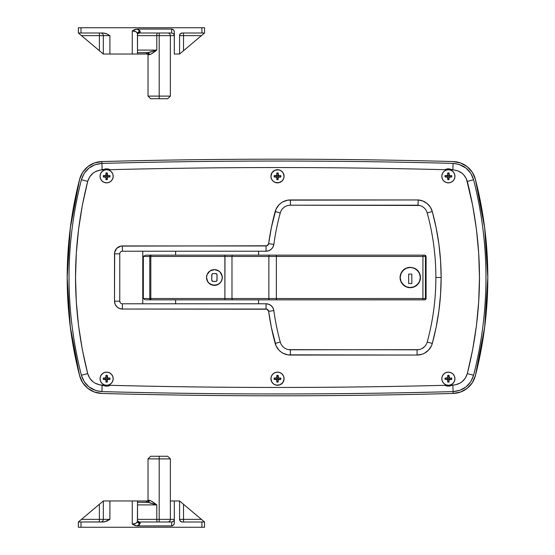 <?xml version="1.0" encoding="UTF-8"?>
<svg xmlns="http://www.w3.org/2000/svg" width="555" height="555" viewBox="0 0 555 555"><rect width="100%" height="100%" fill="white"/><g stroke="black" fill="none" stroke-linecap="round" stroke-linejoin="round"><path stroke-width="0.83" d="M113.192 378.711A6.57 6.57 0 0 1 106.615 385.288A6.57 6.57 0 0 1 100.046 378.711L100.545 381.229L101.974 383.359L104.104 384.788L106.615 385.288L109.134 384.788L111.264 383.359L112.693 381.229L113.192 378.711L112.693 376.2L111.264 374.07L109.134 372.641L106.615 372.141L104.104 372.641L101.974 374.07L100.545 376.2L100.046 378.711A6.57 6.57 0 0 1 106.615 372.141A6.57 6.57 0 0 1 113.192 378.711M113.192 176.289A6.57 6.57 0 0 1 106.615 182.859A6.57 6.57 0 0 1 100.046 176.289L100.545 178.8L101.974 180.93L104.104 182.359L106.615 182.859L109.134 182.359L111.264 180.93L112.693 178.8L113.192 176.289L112.693 173.77L111.264 171.641L109.134 170.212L106.615 169.712L104.104 170.212L101.974 171.641L100.545 173.77L100.046 176.289A6.57 6.57 0 0 1 106.615 169.712A6.57 6.57 0 0 1 113.192 176.289M454.954 176.289A6.57 6.57 0 0 1 448.385 182.859A6.57 6.57 0 0 1 441.808 176.289L442.307 178.8L443.736 180.93L445.866 182.359L448.385 182.859L450.896 182.359L453.026 180.93L454.455 178.8L454.954 176.289L454.455 173.77L453.026 171.641L450.896 170.212L448.385 169.712L445.866 170.212L443.736 171.641L442.307 173.77L441.808 176.289A6.57 6.57 0 0 1 448.385 169.712A6.57 6.57 0 0 1 454.954 176.289M454.954 378.711A6.57 6.57 0 0 1 448.385 385.288A6.57 6.57 0 0 1 441.808 378.711L442.307 381.229L443.736 383.359L445.866 384.788L448.385 385.288L450.896 384.788L453.026 383.359L454.455 381.229L454.954 378.711L454.455 376.2L453.026 374.07L450.896 372.641L448.385 372.141L445.866 372.641L443.736 374.07L442.307 376.2L441.808 378.711A6.57 6.57 0 0 1 448.385 372.141A6.57 6.57 0 0 1 454.954 378.711M270.93 176.289A6.57 6.57 0 0 1 277.5 169.712A6.57 6.57 0 0 1 284.07 176.289L283.57 173.77L282.148 171.641L280.018 170.212L277.5 169.712L274.982 170.212L272.852 171.641L271.43 173.77L270.93 176.289L271.43 178.8L272.852 180.93L274.982 182.359L277.5 182.859L280.018 182.359L282.148 180.93L283.57 178.8L284.07 176.289A6.57 6.57 0 0 1 277.5 182.859A6.57 6.57 0 0 1 270.93 176.289M270.93 378.711A6.57 6.57 0 0 1 277.5 372.141A6.57 6.57 0 0 1 284.07 378.711L283.57 376.2L282.148 374.07L280.018 372.641L277.5 372.141L274.982 372.641L272.852 374.07L271.43 376.2L270.93 378.711L271.43 381.229L272.852 383.359L274.982 384.788L277.5 385.288L280.018 384.788L282.148 383.359L283.57 381.229L284.07 378.711A6.57 6.57 0 0 1 277.5 385.288A6.57 6.57 0 0 1 270.93 378.711M426.67 211.4L427.204 212.905A244.928 244.928 0 0 1 435.876 277.5L441.135 277.5A250.187 250.187 0 0 0 432.276 211.517L427.204 212.905A244.928 244.928 0 0 1 427.218 342.053A10.517 10.517 0 0 1 417.076 349.796L288.697 349.657M81.391 375.236C64.9 310.009 64.9 244.852 81.391 179.764L84.221 173.32L88.939 168.13L95.051 164.703L101.94 163.392L101.891 161.547A23.664 23.664 0 0 0 79.608 179.307A394.341 394.341 0 0 0 79.608 375.693A23.664 23.664 0 0 0 101.891 393.453A6572.365 6572.365 0 0 0 453.109 393.453L453.06 391.608C336.011 394.737 218.975 394.737 101.94 391.608L95.987 390.616L88.911 386.856L84.207 381.66L81.391 375.236C84.589 385.246 91.436 390.706 101.94 391.608L101.94 391.608C218.982 394.737 336.018 394.737 453.06 391.608L452.887 385.101L448.572 386.141L444.964 385.309C333.326 388.16 221.681 388.16 110.036 385.309L106.428 386.141L99.65 384.837L95.03 383.144L92.976 381.764L89.674 378.121L87.697 373.612L82.376 349.83L78.567 325.75L76.292 301.566L75.542 277.417L76.299 253.302L78.574 229.229L82.376 205.19L87.697 181.388L89.681 176.865L92.99 173.222L95.037 171.849L99.657 170.163L106.428 168.859L110.036 169.691C221.674 166.84 333.319 166.84 444.964 169.691L448.572 168.859L457.736 170.822L462.024 173.236L463.82 174.922L466.498 179.05L472.624 205.17L476.433 229.25L478.708 253.434L479.458 277.583L478.701 301.698L476.426 325.771L472.624 349.81L467.303 373.612L465.319 378.135L462.01 381.778L459.963 383.151L455.343 384.837L452.138 385.121A7.43 7.43 0 0 1 444.964 385.309C333.326 388.16 221.681 388.16 110.036 385.309L110.015 385.323A7.43 7.43 0 0 1 102.862 385.121L102.113 385.101L101.94 391.608L102.113 385.101C94.745 384.469 89.945 380.64 87.697 373.612L81.391 375.236L87.697 373.612C71.477 309.475 71.477 245.393 87.697 181.388L81.391 179.764C64.9 244.852 64.9 310.009 81.391 375.236M114.503 301.164L115.107 304.182L116.814 306.735L119.374 308.448L122.391 309.045L266.962 309.218L268.641 311.32L271.388 327.485L276.064 345.855L278.929 350.101L280.837 351.815L282.995 353.202L287.844 354.846L417.076 355.054L422.126 354.222L424.485 353.202L428.55 350.101L431.408 345.855L432.289 343.434L436.147 327.214L438.915 310.765L440.58 294.171L441.135 277.5L440.58 260.822L438.908 244.214L436.14 227.751L432.276 211.517L430.305 207.105L427.086 203.498L422.931 201.035L418.227 199.946L287.844 200.154L282.995 201.798L280.837 203.185L278.929 204.899L276.064 209.145L271.388 227.515L268.641 243.68L266.962 245.782L120.851 246.101L116.814 248.265L114.656 252.303L114.503 301.164A7.888 7.888 0 0 0 122.391 309.045L122.391 303.786A2.629 2.629 0 0 1 119.762 301.164L119.762 253.836A2.629 2.629 0 0 1 122.391 251.214L266.039 251.214L268.807 250.707L271.222 249.264L272.977 247.065L273.851 244.387A7.888 7.888 0 0 1 266.039 251.214L266.039 245.955L122.391 245.955A7.888 7.888 0 0 0 114.503 253.836L114.503 301.164L119.762 301.164L114.503 301.164M110.036 169.691C221.674 166.84 333.319 166.84 444.964 169.691L444.985 169.677A7.43 7.43 0 0 1 452.138 169.879L452.887 169.899L453.06 163.392C336.018 160.263 218.982 160.263 101.94 163.392L102.113 169.899L102.862 169.879A7.43 7.43 0 0 1 110.036 169.691L110.001 169.677M283.168 172.966L284.07 176.31L283.563 178.821L282.134 180.951L278.763 182.734L274.961 182.352L272.838 180.916L271.423 178.779L270.93 176.261A6.57 6.57 0 0 1 277.521 169.712A6.57 6.57 0 0 1 284.07 176.31A6.57 6.57 0 0 1 277.479 182.859A6.57 6.57 0 0 1 270.93 176.261L272.047 172.619L275.002 170.205L278.804 169.844L281.17 170.836L282.981 172.654M271.832 382.034L270.93 378.69A6.57 6.57 0 0 1 277.521 372.141A6.57 6.57 0 0 1 284.07 378.739L282.953 382.381L279.998 384.795L276.196 385.156L273.83 384.164L272.019 382.346M266.039 303.786A7.888 7.888 0 0 1 273.851 310.613A7.888 7.888 0 0 0 266.039 303.786L266.039 309.045L266.039 303.786L122.391 303.786L122.391 309.045L266.039 309.045A2.629 2.629 0 0 1 268.641 311.32A250.187 250.187 0 0 0 275.19 343.434A15.776 15.776 0 0 0 290.404 355.054L290.404 349.796A10.517 10.517 0 0 1 280.261 342.053L280.261 342.053A244.928 244.928 0 0 1 273.851 310.613L272.977 307.935L271.222 305.736L268.807 304.293L266.039 303.786L122.391 303.786A2.629 2.629 0 0 1 119.762 301.164L119.762 253.836A2.629 2.629 0 0 1 122.391 251.214L266.039 251.214A7.888 7.888 0 0 0 273.851 244.387A244.928 244.928 0 0 1 280.261 212.947L280.268 212.94A10.517 10.517 0 0 1 290.404 205.204L419.58 205.468M282.752 208.507L284.028 207.362M288.697 205.343L290.404 205.204L290.404 199.946A15.776 15.776 0 0 0 275.19 211.566A250.187 250.187 0 0 0 268.641 243.68A2.629 2.629 0 0 1 266.039 245.955L266.039 251.214M424.728 346.493L422.015 348.561M418.782 349.657L290.404 349.796A10.517 10.517 0 0 1 280.261 342.053L280.233 341.949M258.575 303.786L258.575 299.846L258.575 303.786M258.575 255.154L258.575 251.214L258.575 255.154M418.012 205.204A10.517 10.517 0 0 1 427.204 212.905L432.276 211.517A15.776 15.776 0 0 0 418.227 199.946L290.404 199.946L290.404 205.204L418.012 205.204L418.227 199.946L418.012 205.204A10.517 10.517 0 0 1 427.204 212.905M453.588 161.56A23.664 23.664 0 0 0 453.109 161.547L460.588 162.969L467.227 166.694L472.34 172.334L475.392 179.307L484.695 228.008L487.817 277.5L484.695 326.992L475.392 375.693L472.34 382.666L467.227 388.306L460.588 392.031L453.109 393.453A6572.365 6572.365 0 0 1 101.891 393.453L94.412 392.031L87.773 388.306L82.66 382.666L79.608 375.693L70.305 326.992L67.183 277.5L70.305 228.008L79.608 179.307L82.66 172.334L87.773 166.694L94.412 162.969L101.891 161.547A6572.365 6572.365 0 0 1 453.109 161.547A6572.365 6572.365 0 0 0 101.891 161.547L101.94 163.392C218.989 160.263 336.025 160.263 453.06 163.392L459.013 164.384L466.089 168.144L470.793 173.34L473.609 179.764C490.1 244.991 490.1 310.148 473.609 375.236L470.779 381.68L466.061 386.87L459.949 390.297L453.06 391.608L453.109 393.453A23.664 23.664 0 0 0 475.392 375.693A394.341 394.341 0 0 0 475.392 179.307A23.664 23.664 0 0 0 453.109 161.547L456.911 161.956A23.664 23.664 0 0 0 456.661 161.907M453.06 163.392L452.887 169.899C460.255 170.531 465.055 174.36 467.303 181.388C483.523 245.525 483.523 309.607 467.303 373.612C465.041 380.654 460.234 384.483 452.887 385.101L453.06 391.608C463.536 390.727 470.383 385.267 473.609 375.236L467.303 373.612L473.609 375.236C490.1 310.148 490.1 244.991 473.609 179.764L467.303 181.388L473.609 179.764C470.411 169.754 463.564 164.294 453.06 163.392M81.391 179.764L87.697 181.388C89.959 174.346 94.766 170.517 102.113 169.899L101.94 163.392C91.464 164.273 84.617 169.733 81.391 179.764M119.762 253.836L114.503 253.836L119.762 253.836M122.391 251.214L122.391 245.955L122.391 251.214L121.878 251.262M268.641 311.32L273.851 310.613L268.641 311.32M280.261 342.053L275.19 343.434L280.261 342.053A244.928 244.928 0 0 1 273.851 310.613M273.851 244.387L268.641 243.68L273.851 244.387A244.928 244.928 0 0 1 280.261 212.947L275.19 211.566L280.261 212.947A10.517 10.517 0 0 1 290.404 205.204M290.404 349.796L290.404 355.054L417.076 355.054L417.076 349.796L417.076 355.054A15.776 15.776 0 0 0 432.289 343.434L427.218 342.053A10.517 10.517 0 0 1 417.076 349.796M441.135 277.5L435.876 277.5A244.928 244.928 0 0 1 427.218 342.053L432.289 343.434A250.187 250.187 0 0 0 441.135 277.5M120.206 302.621L119.762 301.164M119.811 253.33L120.206 252.379M222.291 277.479A7.888 7.888 0 0 0 222.146 275.981L222.139 279.047L220.959 281.891L218.781 284.063L214.403 285.388L210.026 284.063L207.854 281.885L206.516 277.5L207.126 274.468A7.888 7.888 0 0 0 206.516 277.479M222.139 275.939A7.888 7.888 0 0 0 220.973 273.129L220.959 273.109A7.888 7.888 0 0 0 219.988 271.929L221.688 274.475L222.291 277.5L221.688 280.525L219.974 283.085A7.888 7.888 0 0 0 222.291 277.521M219.967 271.908A7.888 7.888 0 0 0 218.795 270.944M209.429 283.619L210.026 284.056A7.888 7.888 0 0 0 212.863 285.235L208.833 283.085L207.119 280.525L206.516 277.5L207.126 274.468L208.84 271.915L211.393 270.209L214.41 269.612L218.781 270.937A7.888 7.888 0 0 0 207.133 274.454M207.126 274.468L210.04 270.93L214.41 269.612L217.421 270.216L219.981 271.922L222.139 275.96M408.272 267.51L410.263 267.316A10.184 10.184 0 0 0 403.083 270.271L406.364 268.086L410.263 267.316L414.155 268.086L417.457 270.292L418.727 271.839L420.253 275.509L420.447 277.493L419.677 281.392L418.741 283.154L417.471 284.701L414.169 286.907L410.263 287.684L406.364 286.914L403.062 284.701A10.184 10.184 0 0 0 410.263 287.684L406.364 286.914L404.609 285.971L403.062 284.701L400.849 281.399L400.072 277.507L400.849 273.608L403.055 270.299L406.364 268.086L408.272 267.51L410.263 267.316L414.155 268.086L417.457 270.292A10.184 10.184 0 0 0 415.945 269.043L415.917 269.029M403.034 270.32A10.184 10.184 0 0 0 400.87 273.56M400.828 273.65A10.184 10.184 0 0 0 403.034 284.68M142.767 251.214L142.767 303.786L142.767 251.214M175.63 255.154L175.63 251.214L175.63 255.154M145.313 255.286L146.284 255.154L145.313 255.286M143.835 256.015L144.494 255.605L143.835 256.015M143.336 298.534L143.336 256.466L149.781 256.466L149.781 298.534L224.879 298.534L224.879 256.466L150.814 256.466L150.814 298.534L150.814 256.466L149.781 256.466L149.781 298.534L143.336 298.534L143.336 256.466L149.781 256.466A1.311 1.27 -90 0 1 151.05 255.154L146.284 255.154L151.05 255.154A1.311 1.27 90 0 0 149.781 256.466L150.814 256.466L151.05 255.154L150.814 256.466L231.976 256.466L231.976 298.534L425.449 298.534L425.449 256.466L426.087 256.466L426.087 298.534L425.449 298.534L425.449 256.466L422.938 256.466L422.938 298.534L422.938 256.466L276.355 256.466L276.355 298.534L276.355 256.466L268.863 256.466L268.863 298.534L268.863 256.466L231.976 256.466L231.976 298.534L224.879 298.534L224.99 255.154L151.05 255.154L224.99 255.154L224.879 256.466L231.976 256.466A1.311 0.826 -90 0 1 232.802 255.154L224.99 255.154L232.802 255.154A1.311 0.826 90 0 0 231.976 256.466L268.863 256.466A1.311 0.763 -90 0 1 269.626 255.154L232.802 255.154L269.626 255.154A1.311 0.763 90 0 0 268.863 256.466L276.355 256.466L276.369 255.154L269.626 255.154L276.369 255.154L276.355 256.466L422.938 256.466L422.882 255.154L276.369 255.154L422.882 255.154L422.938 256.466L425.449 256.466A1.311 1.311 -90 0 0 424.138 255.154L422.882 255.154L424.138 255.154A1.311 1.311 90 0 1 425.449 256.466L426.087 256.466L426.087 298.534L143.336 298.534L143.835 298.985L143.336 298.534M144.494 299.395L145.313 299.714L144.494 299.395M146.284 299.846L151.05 299.846L146.284 299.846M175.63 303.786L175.63 299.846L175.63 303.786M219.385 271.381L219.981 271.922M232.802 299.846L151.05 299.846A1.311 1.27 -90 0 1 149.781 298.534L151.05 299.846L150.814 298.534L151.05 299.846L224.99 299.846L224.879 298.534L224.99 299.846L232.802 299.846A1.311 0.826 -90 0 1 231.976 298.534A1.311 0.826 90 0 0 232.802 299.846L269.626 299.846L232.802 299.846M424.894 299.818L269.626 299.846A1.311 0.763 -90 0 1 268.863 298.534A1.311 0.763 90 0 0 269.626 299.846L276.369 299.846L276.355 298.534L276.369 299.846L422.882 299.846L422.938 298.534L422.882 299.846L424.138 299.846A1.311 1.311 -90 0 0 425.449 298.534A1.311 1.311 90 0 1 424.138 299.846L425.699 299.464L426.087 298.534L424.769 299.846L426.087 298.534L426.087 256.466L425.699 255.536L424.138 255.154L424.873 255.161L426.087 256.466L424.769 255.154M402.944 284.583L400.849 281.399L400.072 277.507L400.849 273.608L403.062 270.299M174.048 299.714L174.631 299.846M419.663 273.573A10.184 10.184 0 0 0 417.464 270.292L419.67 273.594L420.447 277.493L419.677 281.392L417.471 284.701L414.169 286.907L410.263 287.684A10.184 10.184 0 0 0 420.253 279.498M420.26 279.463A10.184 10.184 0 0 0 420.447 277.542M420.447 277.445A10.184 10.184 0 0 0 420.26 275.544M420.246 275.467A10.184 10.184 0 0 0 419.677 273.608L419.67 273.594M415.896 269.008A10.184 10.184 0 0 0 414.155 268.086L414.162 268.086M408.279 287.49L407.03 287.164M404.609 285.971L403.894 285.45M400.273 279.484L400.176 278.908M414.169 286.907L413.26 287.233M412.247 287.49L410.263 287.684M425.428 298.534L426.087 298.534M206.516 277.528A7.888 7.888 0 0 0 210.012 284.049M220.363 282.668L217.414 284.791L212.87 285.235A7.888 7.888 0 0 0 217.4 284.798M217.428 284.784A7.888 7.888 0 0 0 219.96 283.099M206.869 279.824L207.105 280.49M207.473 281.26L207.854 281.885M208.333 282.53L208.805 283.057M210.733 284.479L211.393 284.791M212.149 285.055L212.863 285.235M217.456 284.777L218.094 284.472M220.959 281.891L221.938 279.838M222.139 279.047L222.291 277.5M221.945 275.183L221.688 274.475M221.348 273.754L220.966 273.115M216.658 269.945L215.944 269.765M214.403 269.612L213.668 269.647M212.863 269.765L212.163 269.938M210.04 270.93L208.805 271.943M207.861 273.102L207.466 273.747M206.668 275.96L206.516 277.5M215.722 273.56L217.012 274.614L216.936 280.629L215.978 281.42L212.586 281.343L211.774 280.129L211.878 274.371L212.836 273.58L215.722 273.56A1.311 1.311 0 0 1 217.033 274.871A1.311 1.311 0 0 0 215.722 273.56L213.092 273.56A1.311 1.311 0 0 0 211.774 274.871A1.311 1.311 0 0 1 213.092 273.56M217.033 274.871L217.033 280.129A1.311 1.311 0 0 1 215.722 281.44A1.311 1.311 0 0 0 217.033 280.129M215.722 281.44L213.092 281.44A1.311 1.311 0 0 1 211.774 280.129A1.311 1.311 0 0 0 213.092 281.44M211.774 280.129L211.774 274.871M475.392 375.693L474.15 379.308M473.311 381.021L472.34 382.666M471.237 384.226L470.009 385.69M468.677 387.05L467.234 388.299M465.687 389.43L464.056 390.442M462.357 391.303L460.588 392.031M458.763 392.614L456.911 393.044M455.648 393.252L453.123 393.453M458.77 162.386L460.588 162.969A23.664 23.664 0 0 0 460.393 162.899M462.357 163.697L464.063 164.564A23.664 23.664 0 0 0 463.876 164.46M465.673 165.556L467.22 166.687M468.663 167.936L470.009 169.31A23.664 23.664 0 0 0 469.87 169.15M473.311 173.979L474.15 175.692A23.664 23.664 0 0 0 474.06 175.505M474.629 176.872L475.392 179.307A23.664 23.664 0 0 0 475.288 178.904M482.579 213.446L485.077 231.088M487.803 274.711L487.817 277.445M485.098 323.738L482.746 340.548M471.237 170.773L471.618 171.28M79.608 179.307L80.85 175.692M81.689 173.979L82.66 172.334L81.689 173.979M89.306 165.57L90.944 164.564M92.643 163.697L94.412 162.969M96.237 162.386L98.089 161.956M99.345 161.748L101.891 161.547M101.891 393.453L98.089 393.044M96.23 392.614L94.412 392.031M92.643 391.303L90.937 390.436M89.327 389.443L87.773 388.306M86.337 387.064L84.991 385.69L86.337 387.064M81.689 381.014L80.85 379.308M80.371 378.121L79.608 375.693M72.421 341.554L69.923 323.912M67.197 280.303L67.183 277.583M69.902 231.262L72.254 214.452M79.58 375.596L79.414 374.944M79.414 180.042L79.58 179.411M100.046 378.69A6.57 6.57 0 0 1 106.643 372.141A6.57 6.57 0 0 1 113.192 378.739L112.679 381.25L111.25 383.38L109.113 384.795L106.595 385.288L104.083 384.775L101.954 383.345L100.538 381.209L100.046 378.69L100.552 376.179L101.988 374.049L104.125 372.634L106.643 372.141L109.155 372.648L111.284 374.084L112.7 376.221L113.192 378.739A6.57 6.57 0 0 1 106.595 385.288A6.57 6.57 0 0 1 100.046 378.69M105.554 379.419L103.265 379.363L105.304 379.37A0.659 0.659 0 0 1 105.956 380.029L105.95 382.062L107.268 382.069L107.462 379.565L109.966 379.384L109.973 378.066L107.684 378.01L107.288 375.367L105.97 375.36L105.769 377.865L103.272 378.045L103.265 379.363L105.908 379.773L105.95 382.062L107.268 382.069L107.275 380.029L107.268 382.069L105.95 382.062L105.956 381.077L107.268 381.077L105.956 381.077L105.908 379.773M107.684 378.01L107.934 378.059A0.659 0.659 0 0 1 107.281 377.4L107.288 375.367L105.97 375.36L107.288 375.367L107.281 376.352L105.97 376.352L107.281 376.352L107.33 377.657M105.963 378.052L107.275 378.059L105.963 378.052L105.956 379.37L105.963 378.052M105.915 377.65L105.97 375.36L105.963 377.4A0.659 0.659 0 0 1 105.304 378.052L103.272 378.045L105.561 378.004M107.469 377.865L107.275 379.377L105.956 379.37L107.275 379.377L107.469 377.865M107.323 379.78L107.275 380.029A0.659 0.659 0 0 1 107.934 379.377L109.966 379.384L109.973 378.066L109.966 379.384L108.981 379.377L108.981 378.066L108.981 379.377L107.677 379.426M109.973 378.066L107.934 378.059L109.973 378.066M103.272 378.045L103.265 379.363L103.272 378.045M104.257 378.052L104.257 379.363L104.257 378.052M270.93 378.69L271.437 376.179L272.866 374.049L275.002 372.634L277.521 372.141L280.039 372.648L282.162 374.084L283.577 376.221L284.07 378.739A6.57 6.57 0 0 1 277.479 385.288A6.57 6.57 0 0 1 270.93 378.69M276.432 379.419L274.149 379.363L276.182 379.37A0.659 0.659 0 0 1 276.841 380.029L276.834 382.062L278.145 382.069L278.201 379.78L280.851 379.384L280.851 378.066L278.568 378.01L278.166 375.367L276.855 375.36L276.654 377.865L274.149 378.045L274.149 379.363L276.792 379.773L276.834 382.062L278.145 382.069L278.152 380.029L278.145 382.069L276.834 382.062L276.834 381.077L278.152 381.077L276.834 381.077L276.792 379.773M278.568 378.01L278.818 378.059A0.659 0.659 0 0 1 278.159 377.4L278.166 375.367L276.855 375.36L278.166 375.367L278.166 376.352L276.848 376.352L278.166 376.352L278.208 377.657M276.848 378.052L278.159 378.059L276.848 378.052L276.841 379.37L276.848 378.052M276.799 377.65L276.855 375.36L276.848 377.4A0.659 0.659 0 0 1 276.189 378.052L274.149 378.045L276.439 378.004M278.353 377.865L278.152 379.377L276.841 379.37L278.152 379.377L278.353 377.865M278.201 379.78L278.152 380.029A0.659 0.659 0 0 1 278.811 379.377L280.851 379.384L280.851 378.066L280.851 379.384L279.859 379.377L279.866 378.066L279.859 379.377L278.561 379.426M280.851 378.066L278.818 378.059L280.851 378.066M274.149 378.045L274.149 379.363L274.149 378.045M275.141 378.052L275.134 379.363L275.141 378.052M441.808 378.69A6.57 6.57 0 0 1 448.405 372.141A6.57 6.57 0 0 1 454.954 378.739L454.448 381.25L453.012 383.38L450.875 384.795L448.357 385.288L445.845 384.775L443.716 383.345L442.3 381.209L441.808 378.69L442.321 376.179L443.75 374.049L445.887 372.634L448.405 372.141L450.917 372.648L453.046 374.084L454.462 376.221L454.954 378.739A6.57 6.57 0 0 1 448.357 385.288A6.57 6.57 0 0 1 441.808 378.69M447.316 379.419L445.027 379.363L447.066 379.37A0.659 0.659 0 0 1 447.719 380.029L447.712 382.062L449.03 382.069L449.085 379.78L451.728 379.384L451.735 378.066L449.446 378.01L449.05 375.367L447.732 375.36L447.538 377.865L445.034 378.045L445.027 379.363L447.531 379.565L447.712 382.062L449.03 382.069L449.037 380.029L449.03 382.069L447.712 382.062L447.719 381.077L449.03 381.077L447.719 381.077L447.67 379.773M449.446 378.01L449.696 378.059A0.659 0.659 0 0 1 449.044 377.4L449.05 375.367L447.732 375.36L449.05 375.367L449.044 376.352L447.732 376.352L449.044 376.352L449.092 377.657M447.725 378.052L449.044 378.059L447.725 378.052L447.725 379.37L447.725 378.052M447.677 377.65L447.732 375.36L447.725 377.4A0.659 0.659 0 0 1 447.066 378.052L445.034 378.045L447.323 378.004M449.231 377.865L449.037 379.377L447.725 379.37L449.037 379.377L449.231 377.865M449.085 379.78L449.037 380.029A0.659 0.659 0 0 1 449.696 379.377L451.728 379.384L451.735 378.066L451.728 379.384L450.743 379.377L450.743 378.066L450.743 379.377L449.439 379.426M451.735 378.066L449.696 378.059L451.735 378.066M445.034 378.045L445.027 379.363L445.034 378.045M446.019 378.052L446.019 379.363L446.019 378.052M100.046 176.261A6.57 6.57 0 0 1 106.643 169.712A6.57 6.57 0 0 1 113.192 176.31L112.679 178.821L111.25 180.951L109.113 182.366L106.595 182.859L104.083 182.352L101.954 180.916L100.538 178.779L100.046 176.261L100.552 173.75L101.988 171.62L104.125 170.205L106.643 169.712L109.155 170.225L111.284 171.655L112.7 173.791L113.192 176.31A6.57 6.57 0 0 1 106.595 182.859A6.57 6.57 0 0 1 100.046 176.261M105.554 176.989L103.265 176.934L105.304 176.941A0.659 0.659 0 0 1 105.956 177.6L105.95 179.633L107.268 179.64L107.462 177.135L109.966 176.955L109.973 175.637L107.684 175.581L107.288 172.938L105.97 172.931L105.769 175.435L103.272 175.616L103.265 176.934L105.908 177.343L105.95 179.633L107.268 179.64L107.275 177.6L107.268 179.64L105.95 179.633L105.956 178.648L107.268 178.648L105.956 178.648L105.908 177.343M107.684 175.581L107.934 175.63A0.659 0.659 0 0 1 107.281 174.971L107.288 172.938L105.97 172.931L107.288 172.938L107.281 173.923L105.97 173.923L107.281 173.923L107.33 175.227M105.963 175.623L107.275 175.63L105.963 175.623L105.956 176.941L105.963 175.623M105.915 175.22L105.97 172.931L105.963 174.971A0.659 0.659 0 0 1 105.304 175.623L103.272 175.616L105.561 175.574M107.469 175.435L107.275 176.948L105.956 176.941L107.275 176.948L107.469 175.435M107.323 177.35L107.275 177.6A0.659 0.659 0 0 1 107.934 176.948L109.966 176.955L109.973 175.637L109.966 176.955L108.981 176.948L108.981 175.637L108.981 176.948L107.677 176.996M109.973 175.637L107.934 175.63L109.973 175.637M103.272 175.616L103.265 176.934L103.272 175.616M104.257 175.623L104.257 176.934L104.257 175.623M276.432 176.989L274.149 176.934L276.182 176.941A0.659 0.659 0 0 1 276.841 177.6L276.834 179.633L278.145 179.64L278.201 177.35L280.851 176.955L280.851 175.637L278.568 175.581L278.166 172.938L276.855 172.931L276.654 175.435L274.149 175.616L274.149 176.934L276.792 177.343L276.834 179.633L278.145 179.64L278.152 177.6L278.145 179.64L276.834 179.633L276.834 178.648L278.152 178.648L276.834 178.648L276.792 177.343M278.568 175.581L278.818 175.63A0.659 0.659 0 0 1 278.159 174.971L278.166 172.938L276.855 172.931L278.166 172.938L278.166 173.923L276.848 173.923L278.166 173.923L278.208 175.227M276.848 175.623L278.159 175.63L276.848 175.623L276.841 176.941L276.848 175.623M276.799 175.22L276.855 172.931L276.848 174.971A0.659 0.659 0 0 1 276.189 175.623L274.149 175.616L276.439 175.574M278.353 175.435L278.152 176.948L276.841 176.941L278.152 176.948L278.353 175.435M278.201 177.35L278.152 177.6A0.659 0.659 0 0 1 278.811 176.948L280.851 176.955L280.851 175.637L280.851 176.955L279.859 176.948L279.866 175.637L279.859 176.948L278.561 176.996M280.851 175.637L278.818 175.63L280.851 175.637M274.149 175.616L274.149 176.934L274.149 175.616M275.141 175.623L275.134 176.934L275.141 175.623M441.808 176.261A6.57 6.57 0 0 1 448.405 169.712A6.57 6.57 0 0 1 454.954 176.31L454.448 178.821L453.012 180.951L450.875 182.366L448.357 182.859L445.845 182.352L443.716 180.916L442.3 178.779L441.808 176.261L442.321 173.75L443.75 171.62L445.887 170.205L448.405 169.712L450.917 170.225L453.046 171.655L454.462 173.791L454.954 176.31A6.57 6.57 0 0 1 448.357 182.859A6.57 6.57 0 0 1 441.808 176.261M447.316 176.989L445.027 176.934L447.066 176.941A0.659 0.659 0 0 1 447.719 177.6L447.712 179.633L449.03 179.64L449.085 177.35L451.728 176.955L451.735 175.637L449.446 175.581L449.05 172.938L447.732 172.931L447.538 175.435L445.034 175.616L445.027 176.934L447.531 177.135L447.712 179.633L449.03 179.64L449.037 177.6L449.03 179.64L447.712 179.633L447.719 178.648L449.03 178.648L447.719 178.648L447.67 177.343M449.446 175.581L449.696 175.63A0.659 0.659 0 0 1 449.044 174.971L449.05 172.938L447.732 172.931L449.05 172.938L449.044 173.923L447.732 173.923L449.044 173.923L449.092 175.227M447.725 175.623L449.044 175.63L447.725 175.623L447.725 176.941L447.725 175.623M447.677 175.22L447.732 172.931L447.725 174.971A0.659 0.659 0 0 1 447.066 175.623L445.034 175.616L447.323 175.574M449.231 175.435L449.037 176.948L447.725 176.941L449.037 176.948L449.231 175.435M449.085 177.35L449.037 177.6A0.659 0.659 0 0 1 449.696 176.948L451.728 176.955L451.735 175.637L451.728 176.955L450.743 176.948L450.743 175.637L450.743 176.948L449.439 176.996M451.735 175.637L449.696 175.63L451.735 175.637M445.034 175.616L445.027 176.934L445.034 175.616M446.019 175.623L446.019 176.934L446.019 175.623M400.204 277.5A10.052 10.052 0 0 1 410.263 267.448A10.052 10.052 0 0 1 420.315 277.5A10.052 10.052 0 0 0 410.263 267.448A10.052 10.052 0 0 0 400.204 277.5A10.052 10.052 0 0 0 410.263 287.552A10.052 10.052 0 0 0 420.315 277.5A10.052 10.052 0 0 1 410.263 287.552A10.052 10.052 0 0 1 400.204 277.5L400.974 281.35L403.152 284.611L406.413 286.789L410.263 287.552L414.113 286.789L417.374 284.611L419.552 281.35L420.315 277.5L419.552 273.65L417.374 270.389L414.113 268.211L410.263 267.448L406.413 268.211L403.152 270.389L400.974 273.65L400.204 277.5M408.681 283.55L408.681 274.08L411.838 274.08L411.838 283.55L408.681 283.55L408.681 274.08L408.681 283.55L411.838 283.55L411.838 274.08L408.681 274.08L411.838 274.08L411.838 283.55L408.681 283.55M418.623 271.915L415.848 269.14M404.678 269.14L401.903 271.915M401.903 283.085L404.678 285.86M415.848 285.86L418.623 283.085M183.518 50.72L179.57 54.036L183.518 50.72L179.57 54.036L179.57 35.638L183.518 35.638L183.518 50.72L201.423 35.638L183.518 50.72L183.518 35.638L201.423 35.638L204.545 33.009L182.2 33.009L180.34 33.779L179.57 35.638L179.57 54.036L174.312 54.036L174.312 31.871L173.868 30.31L172.688 29.276L171.682 29.061L171.682 33.009L139.409 33.009L137.758 33.786L138.944 33.009M179.57 54.036L174.312 54.036L174.263 31.323L173.542 29.887L171.682 29.061L171.682 33.009L173.542 33.779L174.312 35.638L170.371 35.638L174.312 35.638L173.542 33.779L171.682 33.009L139.777 33.009L139.936 30.719L137.147 29.061L171.682 29.061L137.147 29.061L132.617 30.636L132.25 30.886L132.25 54.036L109.904 54.036L109.904 35.638L106.054 33.536L103.466 33.009L78.359 33.009L81.481 35.638L103.334 35.638L103.334 54.036L109.904 54.036L109.904 35.638L106.865 33.883L103.466 33.009L80.988 33.009L80.988 27.75L201.916 27.75L201.916 33.009L182.2 33.009A2.629 2.629 0 0 0 179.57 35.638L183.518 35.638L183.518 33.009L183.518 35.638L201.423 35.638L204.545 33.009L204.545 27.75L78.359 27.75L78.359 33.009L80.988 33.009L80.988 27.75L78.359 27.75L78.359 33.009L99.387 50.72L99.387 35.638L99.387 50.72L78.359 33.009M139.409 33.009L140.137 32.204A2.629 2.463 -0 0 0 137.508 34.66A2.629 2.463 180 0 1 140.137 32.204L140.137 31.385A2.629 2.463 180 0 0 137.508 33.841C137.175 32.058 135.42 31.073 132.25 30.886L134.56 29.595L137.141 29.061L140.137 31.385A2.629 2.463 0 0 0 137.508 33.841L137.508 54.036L132.25 54.036L137.508 54.036L137.404 33.265L135.968 31.753L132.25 30.886L132.25 54.036L103.334 54.036L99.387 50.72M147.914 54.036L137.508 54.036L147.914 54.036M81.481 35.638L99.387 35.638L99.387 33.009L99.387 35.638L103.334 35.638A2.629 2.629 0 0 0 100.705 33.009A2.629 2.629 0 0 1 103.334 35.638L109.904 35.638L103.334 35.638L103.334 54.036M204.545 33.009L204.545 27.75L201.916 27.75L201.916 33.009L204.545 33.009L201.423 35.638M137.758 521.214L139.409 521.991L137.848 521.318L137.508 520.34A2.629 2.463 180 0 0 140.137 522.796L139.777 521.991L138.944 521.991M99.387 504.28L81.481 519.362L99.387 519.362L99.387 521.991L99.387 519.362L103.334 519.362A2.629 2.629 0 0 1 100.705 521.991A2.629 2.629 0 0 0 103.334 519.362L109.904 519.362L109.904 500.964L103.334 500.964L103.334 519.362L99.387 519.362L99.387 504.28L99.387 519.362L81.481 519.362L103.334 500.964L103.334 519.362L109.904 519.362L104.347 521.922L78.359 521.991L78.359 527.25L80.988 527.25L80.988 521.991L103.466 521.991L106.865 521.117L109.904 519.362L109.904 500.964L132.25 500.964L132.25 524.114L132.617 524.364L137.147 525.939L172.196 525.883L173.868 524.69L174.312 523.129L174.312 500.964L179.57 500.964L179.57 519.362L180.34 521.221L182.2 521.991L201.916 521.991L182.2 521.991A2.629 2.629 0 0 1 179.57 519.362L179.57 500.964L201.423 519.362L183.518 519.362L183.518 504.28L183.518 519.362L179.57 519.362L183.518 519.362L183.518 521.991L183.518 519.362L201.423 519.362L183.518 504.28M201.423 519.362L204.545 521.991L201.423 519.362L204.545 521.991L204.545 527.25L201.916 527.25L204.545 527.25L204.545 521.991L201.916 521.991L201.916 527.25L78.359 527.25L78.359 521.991L81.481 519.362M174.062 500.964L170.371 500.964L174.312 500.964L174.312 523.129L174.11 524.204L172.688 525.724L171.682 525.939L171.682 521.991L139.777 521.991L171.682 521.991L171.682 525.939L137.147 525.939L139.354 524.905L140.137 522.796L140.137 523.615L137.147 525.939L134.56 525.405L132.25 524.114L135.968 523.247L137.404 521.735L137.508 500.964L137.508 521.159A2.629 2.463 180 0 0 140.137 523.615A2.629 2.463 -0 0 1 137.508 521.159C137.175 522.942 135.42 523.927 132.25 524.114L132.25 500.964L137.508 500.964L103.334 500.964M204.545 521.991L201.916 521.991L201.916 527.25L80.988 527.25L80.988 521.991L78.359 521.991M137.508 500.964L147.914 500.964L137.508 500.964M174.312 519.362L170.371 519.362L174.312 519.362L174.263 519.875L174.312 519.362M174.312 500.964L179.57 500.964M139.409 521.991L140.137 522.796A2.629 2.463 -0 0 1 137.508 520.354M173.694 521.055A2.629 2.629 0 0 1 173.542 521.221L174.263 519.875L173.542 521.221A2.629 2.629 0 0 0 173.694 521.055M172.688 521.79L171.682 521.991L173.542 521.221L172.688 521.79A2.629 2.629 0 0 0 172.695 521.79M159.195 519.362L156.801 519.362A2.629 0.562 90 0 0 157.363 521.991A2.629 0.562 -90 0 1 156.801 519.362L137.508 519.362L156.801 519.362L156.801 504.904L148.601 502.365L137.508 502.275L147.609 502.275L149.344 500.305L148.025 500.305L150.863 500.818L156.801 504.904L156.801 519.362L170.371 519.362L159.195 519.362L159.195 521.991L159.195 456.265L150.655 456.265L159.195 456.265L159.195 458.895L148.025 458.895L159.195 458.895L159.195 519.362L170.371 519.362C170.212 520.958 169.337 521.839 167.742 521.991M170.371 519.362L170.371 458.895L159.195 458.895L170.371 458.895L167.742 456.265L159.195 456.265L167.742 456.265M156.801 504.904L137.508 504.904L156.801 504.904L147.609 502.275A1.97 1.741 -90 0 0 149.344 500.305C151.237 500.908 153.721 502.441 156.801 504.904M147.131 502.275L148.046 502.275M150.655 456.265L148.025 458.895L148.025 500.305L146.055 502.275L147.609 502.275M146.055 52.725L148.025 54.695L149.344 54.695A1.97 1.741 -90 0 0 147.609 52.725L156.801 50.096C153.721 52.559 151.237 54.092 149.344 54.695L147.609 52.725L137.508 52.725L148.601 52.635L156.801 50.096L137.508 50.096L156.801 50.096L156.801 35.638A2.629 0.562 -90 0 1 157.363 33.009A2.629 0.562 90 0 0 156.801 35.638L159.195 35.638L159.195 33.009L159.195 98.734L167.742 98.734L159.195 98.734L159.195 96.105L170.371 96.105L159.195 96.105L159.195 35.638L156.801 35.638L156.801 50.096L150.863 54.182L148.025 54.695L148.025 96.105L159.195 96.105L148.025 96.105L150.655 98.734L159.195 98.734L150.655 98.734M167.742 98.734L170.371 96.105L170.371 35.638L159.195 35.638M156.801 35.638L137.508 35.638L156.801 35.638M148.046 52.725L147.131 52.725M137.848 33.682L137.508 34.66M170.371 35.638C170.212 34.042 169.337 33.161 167.742 33.009"/></g></svg>
